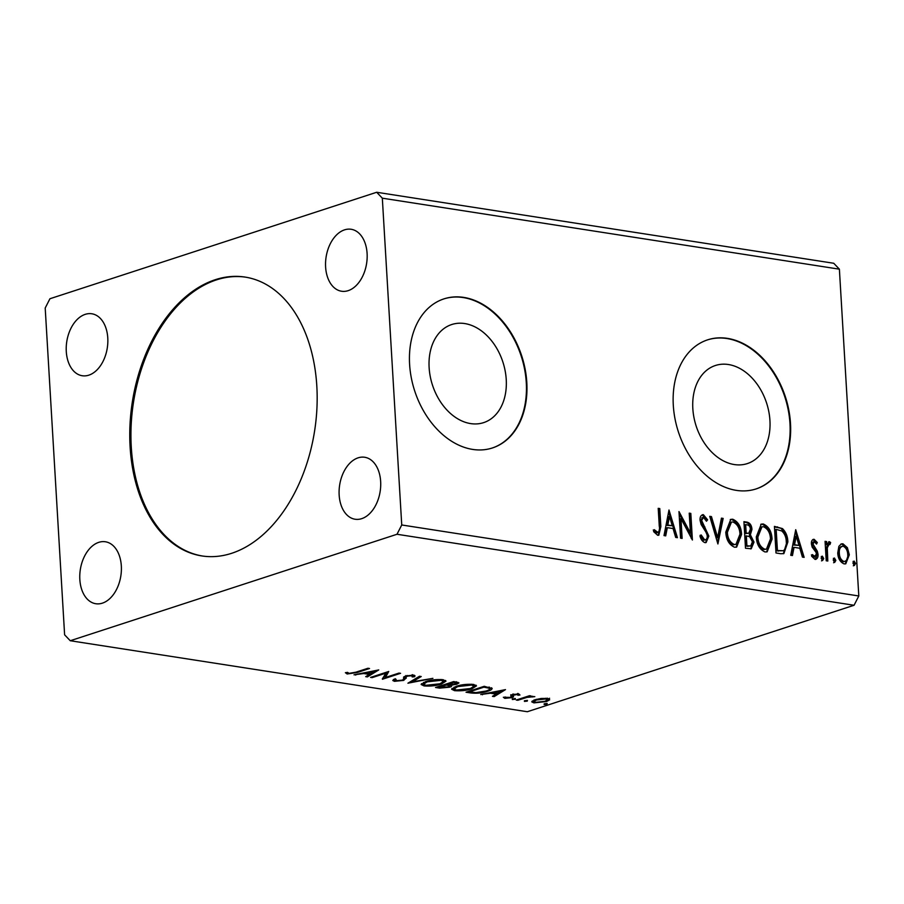 <?xml version="1.0" encoding="UTF-8"?>
<svg xmlns="http://www.w3.org/2000/svg" width="904" height="904" viewBox="0 0 904 904"><rect width="100%" height="100%" fill="white"/><g stroke="black" fill="none" stroke-linecap="round" stroke-linejoin="round"><path stroke-width="1.36" d="M130.108 446.926A141.092 92.264 -81.2 0 0 201.807 555.926A141.092 92.264 -81.2 0 0 316.818 386.087A141.092 92.264 -81.2 0 0 245.12 277.087A141.092 92.264 -81.2 0 0 130.108 446.926M245.707 277.178A141.092 92.264 -81.2 0 0 131.283 447.107A141.092 92.264 -81.2 0 0 202.394 556.005M429.129 367.589A51.573 37.041 72 0 0 483.663 422.62A51.573 37.041 72 0 0 506.24 379.567A51.573 37.041 72 0 0 451.706 324.536A51.573 37.041 72 0 0 429.129 367.589M692.826 408.551A51.573 37.041 72 0 0 747.359 463.582A51.573 37.041 72 0 0 769.937 420.529A51.573 37.041 72 0 0 715.403 365.498A51.573 37.041 72 0 0 692.826 408.551M673.299 405.263A78.388 56.285 72 0 0 756.185 488.894A78.388 56.285 72 0 0 790.491 423.467A78.388 56.285 72 0 0 707.617 339.847A78.388 56.285 72 0 0 673.299 405.263M755.925 488.985A78.388 56.285 72 0 0 789.972 423.637A78.388 56.285 72 0 0 707.357 339.927M409.602 364.312A78.388 56.285 72 0 0 492.488 447.932A78.388 56.285 72 0 0 526.806 382.516A78.388 56.285 72 0 0 443.921 298.885A78.388 56.285 72 0 0 409.602 364.312M492.228 448.022A78.388 56.285 72 0 0 526.286 382.686A78.388 56.285 72 0 0 443.661 298.964M66.286 351.52A31.357 20.498 -81.2 0 0 82.219 375.736A31.357 20.498 -81.2 0 0 107.779 337.994A31.357 20.498 -81.2 0 0 91.846 313.778A31.357 20.498 -81.2 0 0 66.286 351.52M339.158 495.008A31.357 20.498 -81.2 0 0 355.091 519.235A31.357 20.498 -81.2 0 0 380.652 481.493A31.357 20.498 -81.2 0 0 364.719 457.266A31.357 20.498 -81.2 0 0 339.158 495.008M325.609 267.019A31.357 20.498 -81.2 0 0 341.542 291.235A31.357 20.498 -81.2 0 0 367.103 253.493A31.357 20.498 -81.2 0 0 351.17 229.277A31.357 20.498 -81.2 0 0 325.609 267.019M79.835 579.509A31.357 20.498 -81.2 0 0 95.767 603.725A31.357 20.498 -81.2 0 0 121.328 565.983A31.357 20.498 -81.2 0 0 105.395 541.767A31.357 20.498 -81.2 0 0 79.835 579.509M372.154 677.638L370.583 677.401L388.731 671.48L385.454 677.491L398.992 673.073L400.562 673.322L382.415 679.232L385.658 673.243L372.154 677.638L372.109 676.904M407.919 683.198L419.501 676.26L421.219 676.531L412.427 681.785L432.903 678.35L407.919 683.198M450.994 684.667L451.017 685.187C452.282 685.82 451.808 686.486 449.616 687.198L439.626 688.125L435.525 687.492L453.684 681.571L458.949 682.904L456.802 684.226L451.017 685.187L451.763 685.831M491.516 687.763C492.793 688.95 491.46 690.125 487.493 691.3C482.487 693.04 476.928 693.594 470.792 692.961L466.023 692.227L484.182 686.305L492.183 688.509M541.18 698.464L547.632 698.408L549.688 699.775L546.513 701.549L533.902 702.883L531.721 701.843L534.942 699.752L541.18 698.464M516.252 700.024L529.518 695.707L531.089 695.944L529.134 696.588L534.818 696.634L527.088 697.368L517.822 700.272L516.252 700.024M518.817 693.933L519.969 695.018L517.913 695.244L517.28 694.475L513.144 695.266L513.495 696.882L511.958 697.628L504.805 698.363L503.347 697.266L510.308 697.402L511.201 696.939L510.794 695.346L512.331 694.6L518.817 693.933M517.913 695.244L517.246 693.82M513.099 694.374L513.449 696.057M505.483 697.007L506.251 697.798M511.201 696.939L510.794 695.346M355.882 672.192L367.962 668.259L369.533 668.497L357.283 672.497L347.17 673.989L345.384 672.7L347.588 672.373L349.012 673.378L355.882 672.192M70.252 640.733L527.314 711.731L854.065 605.262L858.8 595.973L839.387 269.177L833.748 263.267L376.685 192.269L49.935 298.738L45.2 308.027L64.613 634.823L70.252 640.733L397.003 534.264L854.065 605.262M505.483 689.616L494.16 696.6L492.443 696.329L496.16 694.102L490.397 693.21L480.747 694.509L505.483 689.616M512.534 698.837L515.359 698.543L515.167 699.244L512.331 699.526L512.297 698.916M515.359 698.543L515.167 699.244L515.122 698.521M544.344 703.775L547.18 703.481L546.976 704.182L544.151 704.476L544.118 703.854M547.18 703.481L546.976 704.182L546.931 703.459M524.625 700.713L527.45 700.419L527.258 701.12L524.433 701.414L524.399 700.792M527.45 700.419L527.258 701.12L527.213 700.397M456.091 686.351C461.153 684.644 466.961 684 473.504 684.43L476.498 685.876L471.956 688.769C466.871 690.475 461.063 691.108 454.542 690.667L451.627 689.232L456.091 686.351M425.592 681.616C430.654 679.91 436.451 679.266 443.005 679.684L446 681.141L441.457 684.034C436.372 685.74 430.564 686.373 424.044 685.921L421.128 684.497L425.592 681.616M405.93 675.876L406.133 677.966L403.692 680.396L394.449 681.333L392.799 680.509L393.805 679.322L396.008 679.22L396.189 680.701L402.133 680.147L403.399 679.492L403.783 676.96L405.738 675.943L413.636 675.13L414.518 676.746L412.179 676.915L411.749 675.729L407.388 676.158L405.998 677.073L406.178 678.282M395.138 678.655L395.229 680.17L396.189 680.701M403.399 679.492L403.783 676.96M415.049 675.853L414.518 676.746L414.439 675.322M412.179 676.915L411.704 675.005M378.742 669.932L367.419 676.904L365.702 676.644L369.42 674.418L363.657 673.525L354.018 674.825L378.742 669.932M838.878 546.344L841.33 543.903L842.935 543.79L847.376 547.654L849.319 554.796L845.782 563.802L844.133 563.915C840.166 562.152 838.042 558.514 837.748 552.999L838.878 546.344M826.233 560.785L825.069 541.349L826.651 541.598L826.821 544.457L829.375 541.688L830.618 542.536L829.985 544.49L827.815 544.4L826.233 548.208L827.273 547.869L827.804 561.034L826.233 560.785M828.731 541.733L829.578 542.875L830.618 542.536M829.262 544.027L827.273 547.869M812.752 539.62L814.12 539.315L817.329 542.547L816.504 544.072L814.357 541.711L812.933 542.084L811.961 544.434L812.99 544.095L817.329 551.203L818.03 554.288C818.233 557.418 817.227 559.124 815.035 559.384L811.634 556.254L812.425 554.593L815.25 556.943L813.679 557.316L816.459 554.152L815.973 552.231L812.108 547.022L811.419 543.948C811.216 541.089 812.12 539.541 814.12 539.315L813.227 539.372M814.357 541.711L812.99 544.095M815.984 559.327L815.035 559.384M780.774 553.734L776.005 552.988L774.423 526.388L782.468 528.591C785.983 532.106 787.768 536.569 787.859 541.982L783.87 553.598L780.774 553.734M745.506 548.253L743.924 521.653L746.828 522.105C749.958 522.794 751.665 525.235 751.947 529.428L750.354 534.784L754.004 542.095L751.224 548.784L745.506 548.253M717.9 543.959L709.742 516.342L711.459 516.613L717.652 537.564L721.437 518.161L723.155 518.421L717.9 543.959M682.136 538.411L680.565 538.162L678.983 511.562L690.419 532.998L689.232 513.156L690.814 513.404L692.396 540.004L680.961 518.613L682.136 538.411M659.265 526.038L658.214 508.342L659.784 508.579L660.858 526.546L658.824 535.213L657.66 535.281L653.603 531.608L654.281 529.688L658.01 532.512L656.44 532.885L657.479 532.546C659.332 531.541 659.931 529.371 659.265 526.038M397.003 534.264L401.738 524.975L382.324 198.179L839.387 269.177M401.738 524.975L858.8 595.973M668.994 510.014L677.401 537.677L675.683 537.405L673.073 528.558L667.31 527.653L665.717 535.857L663.999 535.586L668.994 510.014M703.515 517.404L701.651 520.444L708.838 536.095L706.114 542.547L704.928 542.626C702.51 541.632 700.86 539.451 699.978 536.095L701.176 534.942L704.657 539.88L705.482 539.812L703.617 540.219L704.657 539.88C706.51 539.733 707.369 538.377 707.256 535.812L706.578 533.123L701.131 524.489L700.08 520.32C699.854 516.862 700.95 514.986 703.38 514.681L707.606 519.8L706.465 521.235L703.515 517.404L701.854 517.777M702.374 514.749L703.38 514.681L702.34 515.02L706.566 520.139L707.606 519.8M725.788 532.128L730.771 519.382L732.749 519.235C738.274 521.721 741.212 526.795 741.562 534.456L736.658 547.067L734.534 547.225C729.076 544.716 726.172 539.688 725.788 532.128M756.298 536.863L761.27 524.128L763.247 523.981C768.773 526.456 771.711 531.529 772.061 539.191L767.157 551.813L765.033 551.96C759.586 549.462 756.671 544.423 756.298 536.863M795.723 529.699L804.142 557.361L802.424 557.09L799.814 548.242L794.051 547.349L792.446 555.542L790.729 555.282L795.723 529.699M821.126 558.141L822.301 556.129L823.747 558.548L822.572 560.559L821.126 558.141M833.217 560.017L834.403 558.005L835.85 560.423L834.663 562.435L833.217 560.017M852.935 563.079L854.122 561.068L855.568 563.486L854.382 565.497L852.935 563.079M382.324 198.179L376.685 192.269M658.236 508.839L659.784 508.579M658.745 508.918L659.818 526.885L658.281 535.315M653.242 530.026L655.377 532.343L656.417 532.004M655.377 532.343L656.44 532.885M668.632 511.822L676.215 537.484M664.768 535.71L666.282 527.992L667.31 527.653M669.502 516.444L668.463 516.783L666.79 525.371L672.237 525.721L669.502 516.444L667.83 525.032L672.237 525.721M666.79 525.371L667.83 525.032M679.096 513.54L689.379 533.337L690.419 532.998M689.266 513.664L690.814 513.404M689.775 513.743L691.244 538.411M681.074 538.242L679.921 518.952L680.961 518.613M700.137 535.281L703.617 540.219M702.476 517.743L700.611 520.783L701.651 520.444M700.611 520.783L701.775 524.376L702.815 524.037M701.775 524.376L703.877 527.326L704.917 526.987M703.877 527.326L707.798 536.434L708.838 536.095M707.798 536.434L705.583 542.66M709.9 516.862L711.459 516.613M710.42 516.952L716.612 537.903L717.652 537.564M721.347 518.647L723.155 518.421M722.115 518.76L717.482 542.536M730.251 519.585L732.749 519.235M731.709 519.574C737.235 522.06 740.173 527.134 740.523 534.784L741.562 534.456M740.523 534.784L736.116 547.214M731.438 522.094L730.398 522.433L726.33 532.705C726.613 538.739 728.929 542.784 733.28 544.818L735.969 544.366L739.981 534.196C739.698 528.128 737.359 524.06 732.974 521.981L731.438 522.094L727.37 532.366C727.652 538.4 729.969 542.445 734.308 544.49L735.969 544.366M733.28 544.818L734.308 544.49M726.33 532.705L727.37 532.366M743.958 522.162L745.789 522.444C748.919 523.133 750.625 525.574 750.908 529.767L751.947 529.428M750.908 529.767L749.314 535.123L750.354 534.784M749.314 535.123L752.964 542.423L754.004 542.095M752.964 542.423L750.67 548.909M746.331 535.88L745.303 536.219L745.89 546.106L750.693 546.016L752.422 541.846L749.665 536.705L746.331 535.88L746.919 545.767L750.693 546.016M745.664 524.625L744.625 524.964L745.133 533.484L748.783 533.247L750.365 529.236C750.218 526.738 749.19 525.28 747.303 524.885L745.664 524.625L746.173 533.157L748.783 533.247M745.936 533.62L746.975 533.281M745.133 533.484L746.173 533.157M747.687 546.389L748.727 546.05M745.89 546.106L746.919 545.767M760.75 524.331L763.247 523.981M762.208 524.32C767.733 526.795 770.671 531.868 771.022 539.53L772.061 539.191M771.022 539.53L766.615 551.948M761.936 526.829L760.897 527.168L756.829 537.439C757.123 543.473 759.428 547.519 763.778 549.564L766.468 549.101L770.479 538.942C770.197 532.863 767.858 528.795 763.473 526.716L761.936 526.829L757.868 537.1C758.151 543.146 760.467 547.18 764.818 549.225L766.468 549.101M763.778 549.564L764.818 549.225M756.829 537.439L757.868 537.1M774.457 526.896L782.468 528.591M781.429 528.93C784.943 532.445 786.74 536.908 786.819 542.321L787.859 541.982M786.819 542.321L783.327 553.734M776.163 529.36L775.135 529.699L776.389 550.841L783.305 550.751C785.734 548.931 786.729 545.926 786.277 541.733C786.22 537.292 784.717 533.699 781.79 530.976L776.163 529.36L777.429 550.502L783.305 550.751M776.389 550.841L777.429 550.502M795.373 531.507L802.955 557.169M791.509 555.395L793.011 547.688L794.051 547.349M796.232 536.128L795.192 536.467L793.531 545.055L798.978 545.406L796.232 536.128L794.559 544.716L798.978 545.406M793.531 545.055L794.559 544.716M813.08 539.654L816.289 542.886L817.329 542.547M811.961 544.434L812.436 546.253L813.476 545.914M812.436 546.253L816.289 551.542L817.329 551.203M816.289 551.542L816.99 554.627L818.03 554.288M816.99 554.627L815.442 559.418M811.396 554.932L813.679 557.316M821.273 556.468L822.719 558.887L823.747 558.548M822.719 558.887L821.533 560.898M825.103 541.858L826.651 541.598M825.612 541.937L825.781 544.796L826.821 544.457M829.578 542.875L829.205 544.027M826.233 548.208L826.742 560.875M833.364 558.344L834.81 560.762L835.85 560.423M834.81 560.762L833.624 562.774M840.833 544.118L842.935 543.79M841.906 544.129L846.336 547.993L847.376 547.654M846.336 547.993L848.28 555.135L849.319 554.796M848.28 555.135L845.24 563.926M842.042 546.513C839.228 547.101 837.974 549.462 838.29 553.598C838.46 557.712 840.019 560.457 842.946 561.859L843.986 561.52C846.811 561.011 848.054 558.695 847.749 554.57C847.568 550.457 846.008 547.654 843.082 546.174L840.98 546.592M842.946 561.859L843.986 561.52C841.048 560.118 839.5 557.372 839.33 553.259L838.29 553.598M843.082 546.174C840.268 546.762 839.014 549.123 839.33 553.259M853.082 561.407L854.529 563.825L855.568 563.486M854.529 563.825L853.342 565.836M347.678 672.542L347.079 672.463L347.17 673.989M502.048 690.294L501.211 690.803M496.974 693.334L496.138 693.831M494.092 695.346L494.16 696.6M496.104 693.198L496.16 694.102M490.363 692.611L490.397 693.21M482.431 694.182L482.465 694.78M497.347 693.391L501.223 691.063L492.929 692.713L497.347 693.391M501.189 690.464L501.223 691.063M492.895 692.114L492.929 692.713M513.935 694.182L513.969 694.826M513.404 695.357L511.867 696.103L511.958 697.628M511.867 696.103L511.223 696.306M504.726 697.097L504.805 698.363M511.11 695.413L510.805 694.713L511.11 695.413M510.839 695.3L510.896 696.227M529.1 695.843L529.134 696.588M532.603 696.227L532.648 696.973M527.032 696.509L527.088 697.368M517.777 699.526L517.822 700.272M549.598 698.261L546.423 700.035M546.457 700.702L546.513 701.549M533.97 701.38L533.902 702.883M533.812 701.357L532.286 700.984M544.92 701.312L547.462 699.685L545.993 698.939L536.501 700.001L533.981 701.572L535.53 702.351L544.92 701.312M545.959 698.238L545.993 698.939M536.467 699.312L536.501 700.001M470.735 692.057L470.792 692.961M491.618 687.82L489.64 688.961M487.448 690.509L487.493 691.3M488.894 687.063L489.64 688.848L489.516 687.187M483.9 687.164L469.47 691.865L475.843 692.634L485.923 691.051C489.177 690.091 490.194 689.142 488.962 688.193L483.9 687.164L483.855 686.418M469.425 691.119L469.47 691.865M476.024 685.187L473.978 686.464M471.911 687.967L471.956 688.769M454.475 689.481L454.542 690.667M454.113 689.085L452 688.396M454.023 687.13L454.068 688.904L456.351 690.046L470.385 688.532L474.012 686.26L471.707 685.04L457.673 686.599L454.068 688.904M474.012 686.26L473.854 684.486M471.662 684.238L471.707 685.04M457.639 685.887L457.673 686.599M457.842 682.271L456.712 682.701L456.802 684.226M451.017 685.051L449.525 685.673L449.616 687.198M439.57 687.221L439.626 688.125M455.028 682.678L453.39 682.418L447.582 684.317L455.198 683.989L456.475 683.209L455.028 682.678L454.972 681.774M453.345 681.684L453.39 682.418M447.536 683.571L447.582 684.317M446.508 685.051L438.96 687.13L448.045 686.95L448.802 685.514L446.508 685.051L446.44 683.932M445.672 684.181L445.717 684.927M448.746 684.497L449.469 686.012L449.378 684.497M438.926 686.385L438.96 687.13M445.525 680.452L443.48 681.729M441.401 683.232L441.457 684.034M423.976 684.746L424.044 685.921M423.614 684.351L421.501 683.661M423.524 682.396L423.569 684.17L425.852 685.311L439.875 683.786L443.514 681.526L441.208 680.305L427.174 681.853L423.569 684.17M443.514 681.526L443.356 679.751M441.163 679.503L441.208 680.305M427.129 681.153L427.174 681.853M412.36 680.542L412.427 681.785M412.371 680.87L411.523 681.04M395.217 679.91L394.359 679.808L394.449 681.333M394.359 679.808L393.432 679.605M414.201 675.243L412.586 675.356M407.354 675.503L407.388 676.158M405.907 675.548L406.043 676.441L403.602 678.881M403.613 679.186L403.692 680.396M387.918 671.751L385.364 675.966L385.454 677.491M385.398 676.712L383.093 677.469M382.381 678.655L382.415 679.232M385.624 672.497L385.658 673.243M375.307 670.61L374.471 671.107M370.233 673.649L369.397 674.147M367.352 675.661L367.419 676.904M369.363 673.514L369.42 674.418M363.623 672.926L363.657 673.525M355.701 674.497L355.735 675.096M370.606 673.706L374.493 671.378L366.188 673.017L370.606 673.706M374.459 670.779L374.493 671.378M366.154 672.418L366.188 673.017M659.818 526.885L660.858 526.546M745.789 522.444L746.828 522.105M776.502 527.213L777.53 526.874M778.084 551.112L779.124 550.773M814.131 548.502L815.171 548.163M826.38 554.841L827.42 554.502M357.238 671.751L357.283 672.497M522.241 698.069L522.286 698.815M484.872 686.418L484.928 687.322M403.625 677.277L403.681 678.136M518.003 694.927L517.913 693.402M513.077 695.47L512.986 693.956M511.246 696.781L511.155 695.255M547.462 699.685L547.372 698.159M533.981 701.572L533.891 700.058M456.475 683.209L456.384 681.695M403.738 678.509L403.647 676.983M412.631 676.169L412.54 674.644M405.986 677.164L405.896 675.638"/></g></svg>
